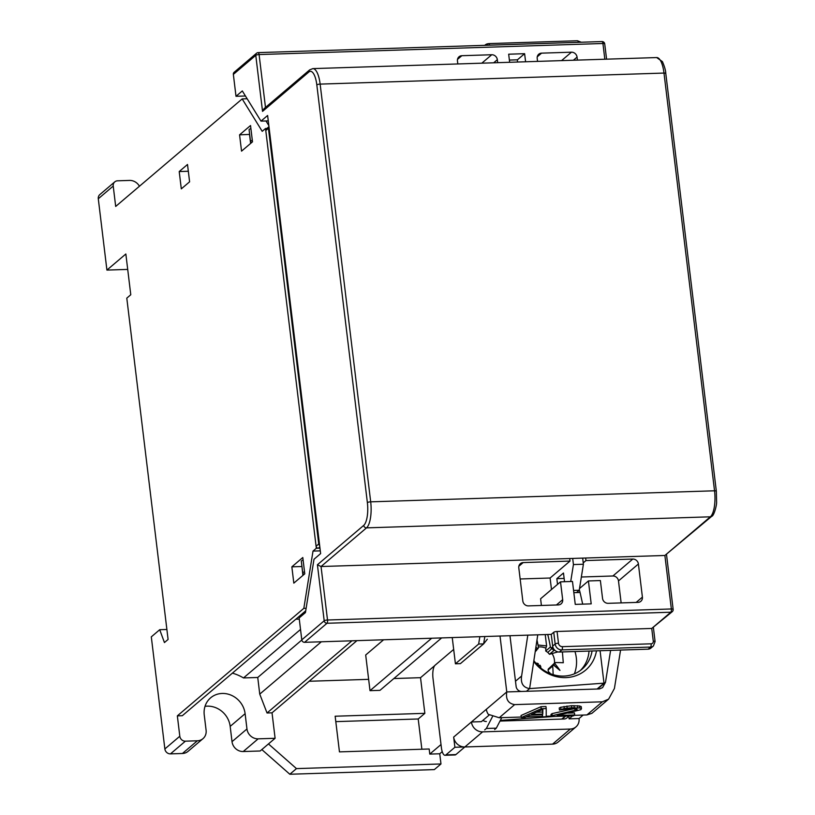 <?xml version="1.0" encoding="UTF-8"?>
<svg xmlns="http://www.w3.org/2000/svg" width="815" height="815" viewBox="0 0 815 815"><rect width="100%" height="100%" fill="white"/><g stroke="black" fill="none" stroke-linecap="round" stroke-linejoin="round"><path stroke-width="1.22" d="M537.768 634.824L529.618 688.604C523.21 687.575 520.54 683.377 521.61 676.032L527.804 635.14M582.664 558.112L583.397 564.235L579.231 590.254L576.5 592.576M501.755 717.658L496.325 728.152L494.664 729.557M442.229 751.654L439.743 753.773L440.976 763.961L434.334 769.605L289.824 774.25L296.466 768.606L440.976 763.961M600.074 650.716L603.996 683.153L529.618 688.604L526.449 691.293M596.478 650.839A37.429 34.108 -130.4 0 1 565.804 677.611A37.429 34.108 -130.4 0 1 533.733 661.464M597.079 689.032L603.996 683.153M554.098 716.466L500.329 720.409M565.223 716.11L561.729 719.085M421.864 749.23L418.207 718.983L424.849 713.339L420.53 677.683L434.701 665.641M420.53 677.683L393.859 678.538M368.645 679.343L309.15 681.259M383.6 639.775L365.69 655.005L370.01 690.662L431.685 638.237M301.805 640.019L257.744 677.479L243.502 677.937L300.521 629.465M295.804 619.227L299.278 619.115M441.017 744.543L429.78 754.089L429.159 748.995L339.458 751.878L335.148 716.222L424.849 713.339M583.397 564.235L573.434 564.55L572.69 558.438M573.434 564.55L570.714 581.513M564.53 581.716L563.471 573.016L556.839 578.66L557.531 584.386M492.535 716.538L486.361 728.467L484.701 729.883M483.601 720.796L483.489 719.879M429.78 754.089L439.743 753.773M257.744 677.479L259.751 694.125L267.035 712.982L272.027 712.819L275.103 738.288L268.461 743.932L296.466 768.606M275.103 738.288L258.161 738.838L243.227 751.532L260.168 750.992L261.829 749.576L289.824 774.25M418.207 718.983L335.8 721.632M243.227 751.532A10.575 9.637 -130.4 0 1 232.02 741.67L230.176 726.389A21.679 19.754 49.6 0 0 205.013 706.35M166.892 629.486L159.72 629.71L151.305 636.861L164.864 748.944A5.287 4.819 -130.4 0 0 170.467 753.875L182.428 753.488A10.575 9.637 49.6 0 0 188.041 751.359L202.986 738.655A10.575 9.637 49.6 0 0 206.103 730.281L204.249 715A21.679 19.754 49.6 0 1 210.637 697.823A21.679 19.754 49.6 0 1 231.715 695.44A21.679 19.754 49.6 0 1 245.111 713.685L230.176 726.389M127.711 269.408L106.918 270.081L125.846 253.995L130.777 294.745L126.794 298.137L168.094 639.449L164.436 642.556L159.72 629.71M139.436 186.258A10.575 9.637 -130.4 0 0 129.554 180.421L117.594 180.808A5.287 4.819 49.6 0 0 114.783 181.867L99.848 194.571A5.287 4.819 49.6 0 0 98.289 198.758L106.918 270.081M114.783 181.867A5.287 4.819 49.6 0 0 113.224 186.064L115.689 206.439L242.177 98.91L262.216 131.327L265.537 128.505L316.332 548.261L313.011 551.093L303.832 608.336L177.344 715.865L179.809 736.24L164.864 748.944M293.818 583.133L291.852 566.832L302.803 557.521L304.779 573.821L293.818 583.133M189.6 181.816L181.307 188.866L179.208 171.547L187.511 164.487L189.6 181.816M239.569 134.842L250.531 125.53L252.497 141.83L241.546 151.142L239.569 134.842L249.665 134.414M250.613 143.43L249.533 134.516M302.895 575.421L301.937 566.405M265.985 120.977L268.848 125.602M319.826 546.926L318.319 548.2L319.979 548.149L316.332 548.261M313.011 551.093L320.305 550.859M266.882 128.454L265.537 128.505M242.177 98.91L247.149 98.747M243.502 677.937A44.428 40.475 49.6 0 0 232.387 673.139M258.161 738.838A10.575 9.637 -130.4 0 1 246.965 728.967L245.111 713.685M179.809 736.24A5.287 4.819 -130.4 0 0 185.402 741.171L197.362 740.784A10.575 9.637 49.6 0 0 202.986 738.655M177.344 715.865L182.326 715.702L305.727 610.802M321.334 641.782L259.751 694.125M306.134 608.265L303.832 608.336M272.027 712.819L356.939 640.631M370.01 690.662L379.973 690.346L441.649 637.911M261.829 749.576L268.461 743.932M267.035 712.982L351.948 640.794M573.566 590.437L579.231 590.254M556.839 578.66L564.133 578.426M496.325 728.152L486.361 728.467M188.326 171.252L179.208 171.547M301.815 566.507L291.852 566.832M452.244 637.575L455.422 663.797L460.404 663.634L483.641 643.881L487.319 639.205M484.823 636.525L483.641 643.881L478.66 644.033L479.841 636.688M478.66 644.033L455.422 663.797M589.021 651.073A34.373 31.327 -130.4 0 1 580.331 670.511M592.047 650.981A34.373 31.327 -130.4 0 1 582.053 669.156A34.373 31.327 -130.4 0 1 563.786 676.083A34.373 31.327 -130.4 0 1 533.856 660.608M547.741 634.498A73.768 24.593 88.2 0 1 550.39 647.039L554.129 650.329A73.768 17.849 -6.9 0 1 554.903 650.339M562.411 651.929L563.287 662.748A73.768 17.849 173.1 0 0 555.606 662.554L554.495 663.216A64.894 52.435 36.3 0 1 559.956 670.409A64.894 6.703 -138.2 0 1 553.212 664.765L548.393 668.86L548.037 670.022L552.692 666.059A73.768 24.593 88.2 0 1 553.161 674.657M555.606 662.554L552.692 666.059M574.972 651.531A35.31 32.172 -130.4 0 1 574.381 673.832M552.774 646.702A64.894 25.927 118.5 0 0 551.205 648.241M552.865 649.698A64.894 33.201 -34.9 0 0 553.538 648.659M553.018 647.568L547.802 652.408L545.734 651.002L545.846 648.19A13.957 12.714 -130.4 0 0 538.369 647.018M557.898 651.888L549.473 654.292L547.802 652.408M535.323 650.941A73.768 17.849 -6.9 0 1 535.526 650.93L536.698 650.217L536.168 649.443L538.002 648.648L536.535 649.901M535.302 651.114L536.698 650.217A64.894 6.703 -138.2 0 1 535.587 649.198M535.873 647.314A64.894 52.435 36.3 0 1 537.982 648.669L538.43 647.426A73.768 24.593 -91.8 0 0 536.983 639.969M540.854 668.086A73.768 24.593 -91.8 0 0 540.732 666.446L539.988 665.193L538.114 665.509L538.328 663.736A64.894 25.927 118.5 0 0 537.462 664.969M538.827 666.313A64.894 33.201 -34.9 0 0 539.988 665.193M538.328 663.736L537.004 663.155A73.768 17.849 173.1 0 0 535.893 663.227M552.224 653.864A13.896 12.653 -130.4 0 1 554.414 663.176M548.74 672.059L548.699 672.09A13.896 12.653 49.6 0 0 548.74 672.069L548.75 672.13A13.957 12.714 -130.4 0 1 547.894 672.589M549.555 667.872L554.791 662.85M548.699 672.09L548.037 670.022M536.168 649.443L535.628 648.964M545.225 634.579L546.6 645.908L538.012 645.032M549.178 673.18L549.86 672.833L549.942 673.506M546.6 645.908L545.846 648.19M549.86 672.833L548.75 672.13M553.823 665.009L559.956 670.409M318.319 548.2A2.119 1.925 -130.4 0 1 316.088 546.223L265.782 130.543A2.119 1.925 -130.4 0 1 266.403 128.862L268.97 126.682A2.119 1.925 49.6 0 0 268.43 128.281A2.119 0.509 -6.9 0 1 269.133 127.955M610.608 650.38L605.494 682.287L602.591 687.616L599.463 688.95L521.722 691.446A5.287 4.819 -130.4 0 1 516.129 686.515L509.976 635.72M572.599 715.865L569.094 718.85L579.058 718.524L583.153 715.05M568.748 715.998L569.094 718.85M251.387 142.778L250.521 141.474A4.758 1.151 -6.9 0 1 252.324 140.333M268.553 123.197L267.768 123.87M250.898 128.617A4.758 1.151 173.1 0 0 249.095 129.758L250.521 141.474M620.572 650.064L614.418 688.471L608.611 699.138L591.904 713.329L586.922 714.928L574.218 715.336M521.722 691.446L506.777 691.935C505.616 699.311 508.244 703.539 514.652 704.618L602.356 701.807L608.611 699.138M500.013 636.036L506.777 691.935L471.416 721.988L481.39 721.662L489.275 714.959M453.68 649.423L435.078 665.234A10.575 3.525 -91.8 0 0 432.989 678.243L441.373 747.528A10.575 3.525 -91.8 0 0 445.031 755.281A10.575 3.525 -91.8 0 0 445.927 754.894L454.892 747.274L453.66 737.086L471.416 721.988A10.575 9.637 49.6 0 0 482.623 731.86L570.327 729.038A10.575 9.637 49.6 0 0 575.94 726.909A10.575 9.637 49.6 0 0 579.058 718.524M454.892 747.274L464.856 746.958L455.891 754.578A10.575 3.525 88.2 0 1 455.004 754.955L445.031 755.281M542.576 709.508L542.515 712.015L536.504 712.208M551.144 716.079L546.223 716.232M542.423 716.354L526.215 716.874M521.243 717.037L499.218 717.74L488.307 714.337A10.575 9.637 -130.4 0 1 486.361 709.284M546.213 708.571L545.968 706.534L540.987 706.697L521.06 715.478L521.305 717.516L525.043 717.394L530.076 715.152L542.535 714.755L542.484 716.833L546.223 716.721L546.213 708.571L541.231 708.734L521.305 717.516M542.24 714.765L542.484 716.833M574.371 708.643L552.02 713.614L550.96 714.521L551.205 716.558L573.628 715.835L574.687 714.938L557.246 715.499L580.83 709.712L581.482 708.653L579.842 708.011L571.753 707.746L564.265 708.51L559.457 710.048L572.568 708.592L576.908 708.968L577.101 709.834L552.264 715.662L551.205 716.558M574.687 714.938L574.443 712.901L568.106 713.105M581.482 708.653L581.238 706.615L579.597 705.973L571.509 705.709L560.679 707.277L559.212 708.011L559.457 710.048M575.94 726.909L558.183 742.007A10.575 9.637 -130.4 0 1 552.56 744.136L464.856 746.958A10.575 9.637 -130.4 0 1 453.66 737.086M540.987 706.697L541.231 708.734M542.871 709.376L542.759 714.052L531.553 714.419L542.871 709.376M542.515 712.015L542.759 714.052M552.02 713.614L552.264 715.662M574.769 708.653L575.003 710.588M577 709.05L577.101 709.834M560.679 707.277L560.924 709.315M564.021 706.473L564.265 708.51M566.934 706.034L567.179 708.072M571.509 705.709L571.753 707.746M574.005 705.637L574.249 707.675M577.529 705.688L577.774 707.726M579.597 705.973L579.842 708.011M568.238 716.008A5.287 4.819 -130.4 0 1 564.102 719.003L499.992 721.071M486.372 721.509A5.287 4.819 -130.4 0 1 482.938 720.348M319.429 543.646A2.119 0.509 173.1 0 0 318.736 543.972A2.119 1.925 49.6 0 0 319.663 545.52M303.832 574.616L302.732 572.955A4.758 1.151 -6.9 0 1 304.535 571.824M303.119 560.099A4.758 1.151 -6.9 0 0 301.316 561.24L302.732 572.955M268.278 120.895L260.983 121.129L267.615 115.486L320.631 553.599L313.999 559.243L305.442 612.585L299.136 617.943L301.784 639.846L324.197 620.796A2.649 2.414 49.6 0 0 326.988 623.271A2.649 0.886 -91.8 0 0 327.518 620.011L671.356 608.968A2.649 0.886 88.2 0 1 670.837 612.218A2.649 2.414 49.6 0 0 672.243 611.688A2.649 2.649 0 0 0 673.149 609.355A2.649 0.642 173.1 0 0 671.356 608.968L664.887 555.473L585.649 558.02L585.954 560.567L583.234 562.88M551.49 589.52L550.094 578.018L570.011 561.077L523.169 562.584L518.86 566.252M245.437 95.997L236.004 96.292L233.355 74.389L255.767 55.339L262.542 111.38L263.999 108.711L309.639 69.907L312.828 68.613L656.666 57.559A21.149 7.05 88.2 0 1 663.991 73.065L320.142 84.108L370.693 501.836A21.149 7.05 88.2 0 1 366.526 527.865L321.039 566.527L317.412 564.764L324.197 620.796A2.649 0.642 173.1 0 1 327.518 620.011L321.039 566.527L569.705 558.53L570.011 561.077M523.169 562.584A5.287 4.819 -130.4 0 0 518.798 567.841L522.812 600.95A5.287 4.819 -130.4 0 0 528.405 605.891L558.306 604.924A5.287 4.819 -130.4 0 0 562.676 599.667L560.516 581.839L572.476 581.462L575.258 604.384L591.201 603.864L588.42 580.942L579.506 588.532M579.282 589.917A10.575 3.525 88.2 0 1 580.056 592.454L582.684 604.139M651.104 643.809A2.649 2.414 49.6 0 0 653.284 641.181L651.745 628.447L557.063 631.482L558.479 643.208A3.698 3.372 49.6 0 0 562.401 646.662L651.104 643.809A2.649 0.886 88.2 0 1 650.584 647.059A5.287 4.819 49.6 0 0 653.396 646L650.9 648.108A5.287 4.819 -130.4 0 1 648.088 649.178L559.396 652.031A6.347 5.787 -130.4 0 1 552.672 646.101L551.256 634.386L304.586 642.322A2.649 2.414 -130.4 0 1 301.784 639.846M233.355 74.389A2.649 2.414 -130.4 0 1 234.129 72.29L256.542 53.25A2.649 2.414 49.6 0 0 255.767 55.339A2.649 0.642 -6.9 0 1 259.089 54.554A2.649 0.886 -91.8 0 0 258.172 52.618A2.649 0.886 -91.8 0 0 257.947 52.71A2.649 2.414 49.6 0 0 256.542 53.25A2.649 2.649 0 0 1 258.172 52.618L602.01 41.565A2.649 0.886 88.2 0 1 602.927 43.501A2.649 0.642 -6.9 0 1 604.72 43.888A2.649 2.649 0 0 0 602.01 41.565A2.649 0.886 88.2 0 0 601.786 41.667M260.983 121.129L242.31 90.934L236.004 96.292M304.586 642.322L326.988 623.271L670.837 612.218L651.745 628.447L672.243 611.688M551.256 634.386L553.742 632.277A2.649 0.642 -6.9 0 1 557.063 631.482M588.42 580.942L600.38 580.565L602.54 598.393A5.287 4.819 -130.4 0 0 608.143 603.324L638.043 602.366A5.287 4.819 -130.4 0 0 642.403 597.11L638.4 564L618.483 580.932A5.287 4.819 49.6 0 0 612.88 575.991L581.35 577.01M585.954 560.567L632.797 559.059A5.287 4.819 -130.4 0 1 638.4 564M577.428 60.106L577.061 57.121L573.393 60.239M537.554 61.39L537.197 58.405A5.287 4.819 -130.4 0 1 541.567 53.148L571.458 52.191A5.287 4.819 -130.4 0 1 577.061 57.121M525.593 61.777L524.616 53.688L508.672 54.208L509.65 62.286M497.69 62.674L497.333 59.678L493.666 62.806M457.826 63.957L457.46 60.962A5.287 4.819 -130.4 0 1 461.83 55.705L491.73 54.748A5.287 4.819 -130.4 0 1 497.333 59.678M716.202 491.414A2.649 0.642 173.1 0 0 716.334 491.18L716.609 501.948C716.843 505.219 713.889 516.068 711.77 516.282L664.887 555.473L710.364 516.812L366.526 527.865A2.649 2.414 -130.4 0 1 363.724 525.39L317.412 564.764M585.649 558.02L569.705 558.53M524.616 53.688L517.423 59.811L517.484 62.032M541.405 605.474L540.6 598.77L560.516 581.839M550.094 578.018L520.153 578.976M621.142 602.906L618.483 580.932M517.423 59.811L509.385 60.076M673.017 609.589A2.649 0.642 173.1 0 0 673.149 609.355L666.538 554.73M515.488 681.228L521.61 676.032M113.224 186.064L98.289 198.758M197.362 740.784L182.428 753.488M185.402 741.171L170.467 753.875M246.965 728.967L232.02 741.67M549.473 654.292L554.129 650.329M545.734 651.002L550.39 647.039M605.494 682.287L597.578 689.011M565.722 716.09L562.218 719.064M455.891 754.578L445.927 754.894M602.356 701.807L586.922 714.928M499.218 717.74L514.652 704.618M464.856 746.958L482.623 731.86M570.327 729.038L552.56 744.136M265.782 130.543L268.43 128.281L318.736 543.972L316.088 546.223M573.831 592.658L580.056 592.454M262.542 111.38L308.854 72.005A18.511 6.174 88.2 0 1 316.821 84.892L367.371 502.621A18.511 6.174 88.2 0 1 363.724 525.39M653.284 641.181A2.649 0.642 -6.9 0 1 655.087 641.568L653.406 627.693M553.742 632.277L555.158 643.993A6.347 5.787 49.6 0 0 561.881 649.912L650.584 647.059L648.088 649.178M558.479 643.208A2.649 0.642 173.1 0 0 555.158 643.993L552.672 646.101M562.401 646.662A2.649 0.886 88.2 0 1 561.881 649.912L559.396 652.031M665.651 73.686A2.649 0.642 173.1 0 0 665.784 73.452A2.649 0.642 173.1 0 0 663.991 73.065L714.541 490.793L370.693 501.836A2.649 0.642 173.1 0 0 367.371 502.621M656.666 57.559L662.412 61.594C664.592 66.636 665.723 70.589 665.784 73.452L716.334 491.18A2.649 0.642 173.1 0 0 714.541 490.793A21.149 7.05 88.2 0 1 710.364 516.812A2.649 2.414 -130.4 0 0 711.77 516.282M312.828 68.613A21.149 7.05 88.2 0 1 320.142 84.108A2.649 0.642 173.1 0 0 316.821 84.892M309.639 69.907A2.649 2.414 49.6 0 0 308.854 72.005M265.486 107.448L259.089 54.554L602.927 43.501L604.832 59.23M489.601 45.182A2.649 0.886 -91.8 0 0 488.745 43.602A2.649 0.886 -91.8 0 0 488.521 43.694A6.347 5.787 49.6 0 0 485.149 44.978A6.347 5.787 49.6 0 0 484.762 45.334M578.304 42.329A2.649 0.886 -91.8 0 0 577.448 40.75L488.745 43.602L484.721 45.334M541.567 53.148L537.248 56.816M491.73 54.748L481.808 63.183M461.83 55.705L457.521 59.373M571.458 52.191L561.545 60.616M562.676 599.667L556.421 604.985M632.797 559.059L612.88 575.991M642.403 597.11L636.158 602.428M535.231 651.572L536.392 650.584M653.396 646L655.087 641.568M581.278 42.237L577.448 40.75M604.72 43.888L606.574 59.169"/></g></svg>
